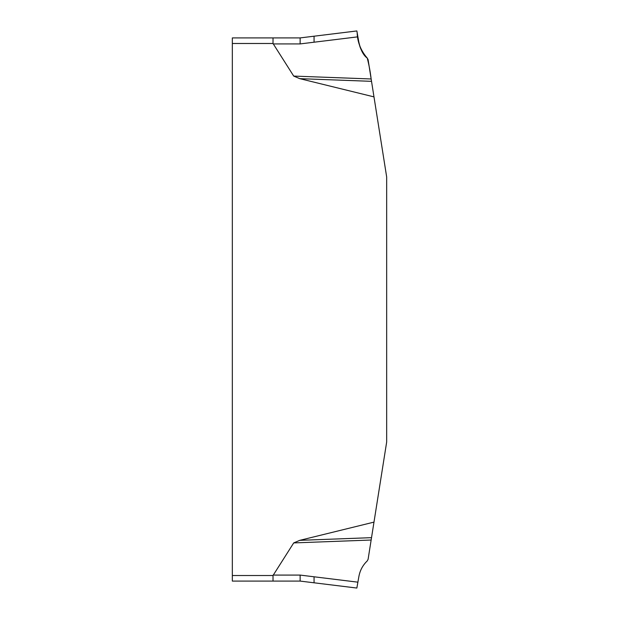 <?xml version="1.0" encoding="UTF-8"?>
<svg xmlns="http://www.w3.org/2000/svg" width="619" height="619" viewBox="0 0 619 619"><rect width="100%" height="100%" fill="white"/><g stroke="black" fill="none" stroke-linecap="round" stroke-linejoin="round"><path stroke-width="0.93" d="M314.065 576.792L357.89 582.169L356.853 588.05L314.065 582.796L314.065 576.792L300.138 575.082L273.157 575.082L273.018 575.515L293.708 542.917L299.774 540.341L373.984 522.119L386.666 442.059L386.666 176.941L373.984 96.881L299.774 78.659L293.708 76.083L273.018 43.485L273.157 43.918L300.138 43.918L314.065 42.208L314.065 36.204L356.853 30.95L358.919 42.649C360.041 48.692 362.819 53.838 367.253 58.093L368.096 59.679L371.524 81.337L299.774 78.659M232.334 575.515L273.018 575.515L273.018 581.086L232.334 581.086L232.334 37.914L273.018 37.914L273.018 43.485L232.334 43.485M300.138 575.082L300.138 581.086L314.065 582.796L300.138 581.086L273.018 581.086M273.018 37.914L300.138 37.914L314.065 36.204M293.708 76.083L371.145 78.977C370.309 71.835 369.009 64.871 367.253 58.093C360.8 50.611 357.434 42.146 357.163 32.691L356.853 30.95C357.782 34.649 358.741 52.058 367.253 58.093C369.009 64.871 370.309 71.835 371.145 78.977M357.89 36.831L314.065 42.208M371.524 81.337L373.984 96.881M299.774 540.341L371.524 537.663L371.145 540.023L293.708 542.917M371.145 540.023L368.096 559.321L367.253 560.907C362.819 565.162 360.041 570.308 358.919 576.351L357.89 582.169M373.984 522.119L371.524 537.663M359.012 43.16L359.128 43.74M366.456 57.312L366.881 57.729M300.138 37.914L300.138 43.918"/></g></svg>
